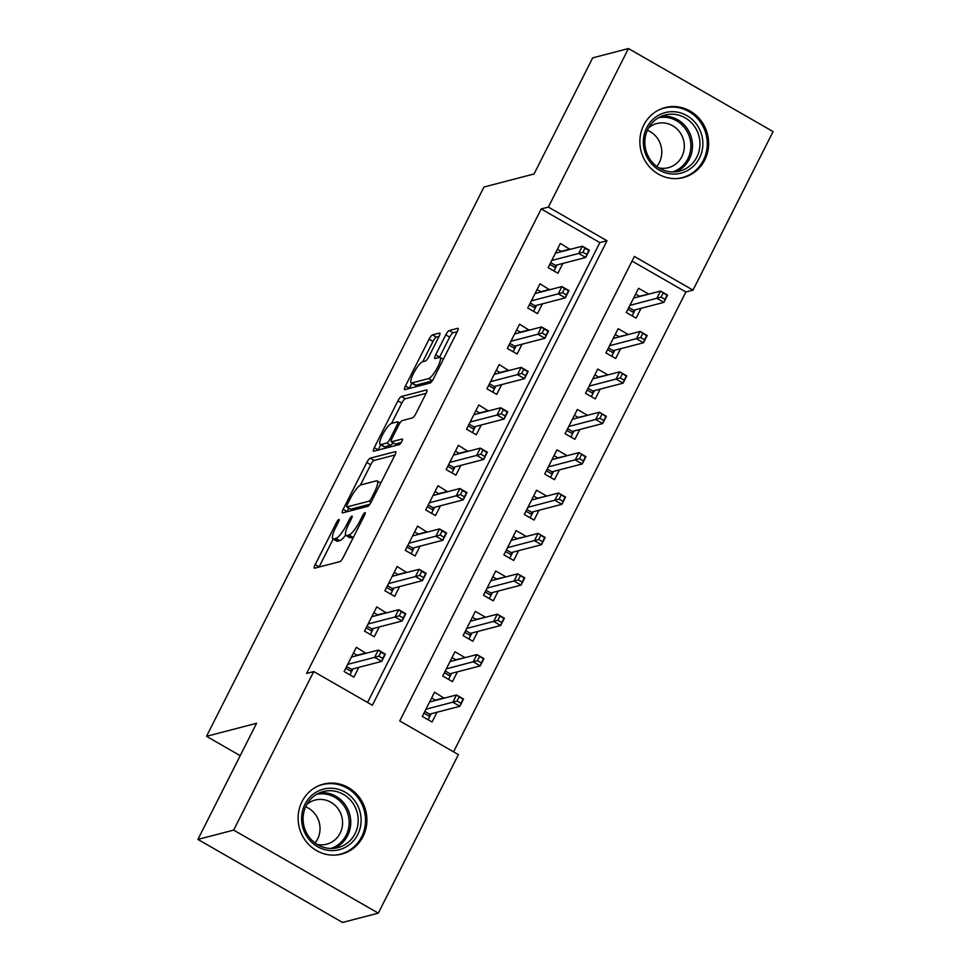 <?xml version="1.0" encoding="UTF-8"?>
<svg xmlns="http://www.w3.org/2000/svg" width="971" height="971" viewBox="0 0 971 971"><rect width="100%" height="100%" fill="white"/><g stroke="black" fill="none" stroke-linecap="round" stroke-linejoin="round"><path stroke-width="1.46" d="M338.879 519.449A3.18 0.74 -60.1 0 0 336.5 522.483L315.223 564.6A4.552 1.068 -60.1 0 0 314.361 568.181A4.552 1.068 -60.1 0 0 314.616 568.205L339.886 561.626A4.552 1.068 -60.1 0 0 343.297 557.293L364.574 515.176A3.18 0.74 -60.1 0 0 365.169 512.664A3.18 0.74 -60.1 0 0 364.987 512.652A3.18 0.74 -60.1 0 0 362.608 515.686L359.853 521.136A14.565 3.399 -60.1 0 1 348.953 534.985L346.841 535.543A14.565 3.399 -60.1 0 1 346.004 535.482A14.565 3.399 -60.1 0 1 348.759 524.024L351.514 518.575A3.18 0.74 -60.1 0 0 352.121 516.062A3.18 0.74 -60.1 0 0 351.939 516.05A3.18 0.74 -60.1 0 0 349.548 519.084L346.793 524.534A14.565 3.399 -60.1 0 1 335.893 538.383L333.793 538.941A14.565 3.399 -60.1 0 1 332.956 538.881A14.565 3.399 -60.1 0 1 335.711 527.423L338.466 521.973A3.18 0.74 -60.1 0 0 339.061 519.461A3.18 0.74 -60.1 0 0 338.879 519.449M704.74 160.081A36.158 34.276 -104.6 0 1 683.353 177.572A36.158 34.276 -104.6 0 1 647.475 164.463A36.158 34.276 -104.6 0 1 643.761 125.077A36.158 34.276 -104.6 0 1 665.135 107.587A36.158 34.276 -104.6 0 1 701.013 120.683A36.158 34.276 -104.6 0 1 704.74 160.081M362.996 836.626A36.158 34.276 -104.6 0 1 341.61 854.104A36.158 34.276 -104.6 0 1 305.731 841.007A36.158 34.276 -104.6 0 1 302.017 801.609A36.158 34.276 -104.6 0 1 323.392 784.119A36.158 34.276 -104.6 0 1 359.27 797.227A36.158 34.276 -104.6 0 1 362.996 836.626M438.965 336.646A4.552 1.068 -60.1 0 0 439.827 333.065A4.552 1.068 -60.1 0 0 439.56 333.041L432.471 334.886A4.552 1.068 -60.1 0 0 429.073 339.219L405.441 385.997A4.552 1.068 -60.1 0 0 404.579 389.577A4.552 1.068 -60.1 0 0 404.834 389.602L430.104 383.023A4.552 1.068 -60.1 0 0 433.515 378.69L457.147 331.912A4.552 1.068 -60.1 0 0 458.009 328.332A4.552 1.068 -60.1 0 0 457.742 328.307L449.185 330.541A4.552 1.068 -60.1 0 0 445.774 334.874L435.663 354.888A4.552 1.068 -60.1 0 0 434.802 358.469A4.552 1.068 -60.1 0 0 435.057 358.493L439.305 357.389A12.174 2.84 -60.1 0 1 440.009 357.437A12.174 2.84 -60.1 0 1 437.084 368.203A12.174 2.84 -60.1 0 1 428.599 378.593L411.959 382.926A12.174 2.84 -60.1 0 1 411.255 382.877A12.174 2.84 -60.1 0 1 414.192 372.099A12.174 2.84 -60.1 0 1 422.676 361.71L425.444 360.994A4.552 1.068 -60.1 0 0 428.854 356.66L438.965 336.646M378.302 913.141L342.545 922.45L197.914 839.417L256.562 723.286L206.52 736.321L483.995 187.015L534.038 173.979L592.698 57.859L628.455 48.55L773.086 131.583L693.015 290.123L634.379 256.453L399.749 720.943L458.385 754.613L378.302 913.141L233.659 830.108L313.742 671.568L372.379 705.237L607.009 240.747L548.372 207.078L628.455 48.55M197.914 839.417L233.659 830.108M367.56 702.47L599.86 242.604L541.223 208.947L306.593 673.437L313.742 671.568M541.223 208.947L548.372 207.078M370.194 458.191A4.552 1.068 -60.1 0 0 366.783 462.512L343.151 509.302A4.552 1.068 -60.1 0 0 342.29 512.882A4.552 1.068 -60.1 0 0 342.557 512.894L367.827 506.316A4.552 1.068 -60.1 0 0 371.225 501.983L394.857 455.205A4.552 1.068 -60.1 0 0 395.719 451.624A4.552 1.068 -60.1 0 0 395.464 451.612L370.194 458.191L374.102 460.424A4.552 1.068 -60.1 0 0 370.691 464.757L360.411 485.124M374.296 447.643L397.928 400.865A4.552 1.068 -60.1 0 1 401.339 396.532L426.597 389.954A4.552 1.068 -60.1 0 1 426.864 389.978A4.552 1.068 -60.1 0 1 426.002 393.558L415.891 413.573A4.552 1.068 -60.1 0 1 412.481 417.906L402.237 420.577A4.552 1.068 -60.1 0 0 398.826 424.91L392.126 438.188A4.552 1.068 -60.1 0 0 391.264 441.769A4.552 1.068 -60.1 0 0 391.519 441.781L402.188 439.013A3.18 0.74 -60.1 0 1 402.37 439.026A3.18 0.74 -60.1 0 1 401.606 441.841A3.18 0.74 -60.1 0 1 399.384 444.56L373.701 451.248A4.552 1.068 -60.1 0 1 373.434 451.224A4.552 1.068 -60.1 0 1 374.296 447.643L378.205 449.889L380.766 444.839M648.13 294.298L639.355 296.228M648.337 293.885L638.566 288.278L626.319 312.504L636.09 318.124L641.042 308.329M627.727 334.679L618.952 336.621M627.934 334.279L618.163 328.671L605.916 352.898L615.699 358.505L620.639 348.71M607.324 375.073L598.549 377.003M607.53 374.672L597.76 369.053L585.513 393.291L595.296 398.899L600.236 389.104M586.921 415.467L578.146 417.396M587.127 415.054L577.357 409.446L565.11 433.685L574.893 439.293L579.833 429.498M566.518 455.86L557.742 457.79M566.724 455.448L556.953 449.84L544.707 474.066L554.49 479.686L559.43 469.891M546.115 496.242L537.339 498.184M546.321 495.841L536.55 490.234L524.316 514.46L534.086 520.068L539.026 510.273M525.712 536.635L516.936 538.565M525.918 536.235L516.147 530.615L503.913 554.854L513.683 560.461L518.623 550.666M505.308 577.029L496.533 578.959M505.515 576.616L495.744 571.009L483.509 595.247L493.28 600.855L498.22 591.06M484.905 617.422L476.13 619.352M485.112 617.01L475.341 611.402L463.106 635.629L472.877 641.248L477.829 631.453M464.502 657.804L455.727 659.734M464.708 657.403L454.938 651.784L442.703 676.022L452.474 681.63L457.426 671.835M365.921 653.313L356.357 647.293L344.11 671.531L353.881 677.139L358.833 667.344M386.324 612.919L376.76 606.899L364.513 631.138L374.284 636.745L379.236 626.95M406.728 572.526L397.163 566.518L384.917 590.744L394.687 596.364L399.639 586.557M427.131 532.144L417.566 526.124L405.32 550.363L415.09 555.97L420.042 546.175M447.534 491.751L437.97 485.731L425.723 509.969L435.494 515.577L440.446 505.782M467.937 451.357L458.373 445.337L446.126 469.576L455.897 475.183L460.849 465.388M488.34 410.964L478.776 404.956L466.529 429.182L476.3 434.802L481.252 424.995M508.743 370.582L499.179 364.562L486.932 388.801L496.703 394.408L501.655 384.613M529.146 330.189L519.582 324.168L507.335 348.407L517.106 354.014L522.058 344.22M549.55 289.795L539.985 283.787L527.739 308.013L537.509 313.621L542.461 303.826M569.953 249.413L560.376 243.393L548.142 267.62L557.912 273.239L562.864 263.444M453.566 751.845L685.866 291.98L632.036 261.078M444.111 698.198L434.535 692.177L422.3 716.416L432.071 722.023L437.023 712.229M206.52 736.321L240.213 755.669M685.866 291.98L693.015 290.123M599.86 242.604L607.009 240.747M444.305 697.785L435.324 700.127M366.128 652.9L357.146 655.243M386.531 612.519L377.549 614.849M406.934 572.125L397.952 574.468M427.337 531.732L418.355 534.074M447.74 491.338L438.758 493.681M468.143 450.957L459.162 453.287M488.547 410.563L479.565 412.906M508.95 370.169L499.956 372.512M529.353 329.788L520.359 332.118M549.756 289.394L540.762 291.725M570.159 249.001L561.165 251.343M332.956 538.881L336.864 541.126A14.565 3.399 -60.1 0 0 337.702 541.187L333.793 538.941M345.64 535.07A14.565 3.399 -60.1 0 1 339.801 540.629L337.702 541.187M346.004 535.482L349.912 537.728A14.565 3.399 -60.1 0 0 350.762 537.788L346.841 535.543M353.578 536.927A14.565 3.399 -60.1 0 1 352.861 537.23L350.762 537.788M333.187 539.014L319.131 566.846A4.552 1.068 -60.1 0 0 319.022 567.052M394.966 454.998L374.102 460.424M348.795 508.124L347.06 511.547A4.552 1.068 -60.1 0 0 346.963 511.753M347.327 504.422A3.18 0.74 -60.1 0 0 346.72 506.935A3.18 0.74 -60.1 0 0 346.902 506.947L369.089 501.17A3.18 0.74 -60.1 0 0 371.468 498.135L374.369 492.394A14.565 3.399 -60.1 0 0 377.124 480.936A14.565 3.399 -60.1 0 0 376.287 480.876L361.127 484.82A14.565 3.399 -60.1 0 0 350.228 498.681L347.327 504.422M350.531 509.022A3.18 0.74 -60.1 0 0 350.628 509.18A3.18 0.74 -60.1 0 0 350.81 509.192L346.902 506.947M369.902 504.216L350.81 509.192M393.012 442.776A4.552 1.068 -60.1 0 1 390.658 445.276L384.795 446.794A12.174 2.84 -60.1 0 1 384.091 446.745L380.183 444.5A12.174 2.84 -60.1 0 1 383.12 433.734A12.174 2.84 -60.1 0 1 391.604 423.344L401.836 403.111L397.928 400.865M426.111 393.352L405.247 398.778A4.552 1.068 -60.1 0 0 401.836 403.111M391.264 441.769L395.173 444.014A4.552 1.068 -60.1 0 0 395.428 444.026L401.217 442.521M380.183 444.5A12.174 2.84 -60.1 0 0 380.887 444.56L386.749 443.031A4.552 1.068 -60.1 0 0 390.16 438.698L396.86 425.419A4.552 1.068 -60.1 0 0 397.722 421.839A4.552 1.068 -60.1 0 0 397.467 421.815L391.604 423.344M411.255 382.877L415.163 385.123A12.174 2.84 -60.1 0 0 415.867 385.171L411.959 382.926M432.192 380.923L415.867 385.171M457.244 331.694L453.093 332.786A4.552 1.068 -60.1 0 0 449.682 337.107L439.572 357.134A4.552 1.068 -60.1 0 0 439.462 357.352M411.874 383.229L409.349 388.242A4.552 1.068 -60.1 0 0 409.24 388.449M439.074 336.427L436.38 337.131A4.552 1.068 -60.1 0 0 432.981 341.464L422.761 361.685M431.597 697.991L435.748 700.37M431.16 713.758L428.126 719.754M424.825 711.403L429.619 714.158L429.777 716.489L423.951 713.139M459.113 696.996L457.074 701.038L460.982 703.283L463.021 699.241L456.504 694.969L463.543 699.011L459.866 706.281L452.838 702.239L456.504 694.969L429.595 701.972M457.074 701.038L425.917 709.243M460.982 703.283L459.866 706.281L429.619 714.158M357.571 655.486L353.42 653.107M349.936 674.869L351.599 671.592L345.773 668.254M346.647 666.519L351.441 669.274L351.599 671.592L352.971 668.873M378.884 656.153L382.792 658.399L384.844 654.357L380.923 652.111L378.884 656.153L374.648 657.355L378.326 650.085L385.353 654.126L381.688 661.397L374.648 657.355L347.739 664.358M382.792 658.399L381.688 661.397L351.441 669.274M380.923 652.111L378.326 650.085L351.405 657.088M357.741 834.562A31.29 29.664 -104.6 0 1 317.59 846.676A31.29 29.664 -104.6 0 1 304.979 804.267A31.29 29.664 -104.6 0 1 345.13 792.154A31.29 29.664 -104.6 0 1 357.741 834.562M306.217 805.578A28.972 27.467 75.4 0 0 309.191 837.136A28.972 27.467 75.4 0 0 337.944 847.634A28.972 27.467 75.4 0 0 355.083 833.628A28.972 27.467 75.4 0 0 352.097 802.058A28.972 27.467 75.4 0 0 323.343 791.559A28.972 27.467 75.4 0 0 306.217 805.578M305.634 806.804A22.819 21.629 -104.6 0 1 317.578 839.053A22.819 21.629 -104.6 0 1 315.053 842.974M306.812 804.449A22.819 21.629 -104.6 0 1 315.126 800.068A22.819 21.629 -104.6 0 1 337.762 808.333A22.819 21.629 -104.6 0 1 340.117 833.191A22.819 21.629 -104.6 0 1 326.632 844.224A22.819 21.629 -104.6 0 1 317.226 844.454M334.704 855.135A35.927 34.058 75.4 0 0 340.408 854.177A35.927 34.058 75.4 0 0 361.661 836.808A35.927 34.058 75.4 0 0 357.959 797.664A35.927 34.058 75.4 0 0 322.311 784.641A35.927 34.058 75.4 0 0 316.862 786.595M674.372 174.064A31.29 29.664 -104.6 0 1 643.372 143.392A31.29 29.664 -104.6 0 1 671.835 111.689A31.29 29.664 -104.6 0 1 702.846 142.361A31.29 29.664 -104.6 0 1 674.372 174.064M671.216 114.19A28.972 27.467 75.4 0 0 665.086 115.027A28.972 27.467 75.4 0 0 645.157 146.779A28.972 27.467 75.4 0 0 673.558 171.94A28.972 27.467 75.4 0 0 679.688 171.102A28.972 27.467 75.4 0 0 699.618 139.339A28.972 27.467 75.4 0 0 671.216 114.19M648.555 127.905A22.819 21.629 -104.6 0 1 656.882 123.523A22.819 21.629 -104.6 0 1 661.7 122.868A22.819 21.629 -104.6 0 1 684.057 142.676A22.819 21.629 -104.6 0 1 668.376 167.68A22.819 21.629 -104.6 0 1 663.545 168.335A22.819 21.629 -104.6 0 1 658.969 167.91M676.459 178.591A35.927 34.058 75.4 0 0 682.152 177.644A35.927 34.058 75.4 0 0 706.864 138.258A35.927 34.058 75.4 0 0 671.653 107.065A35.927 34.058 75.4 0 0 664.055 108.109A35.927 34.058 75.4 0 0 658.617 110.063M647.378 130.26A22.819 21.629 -104.6 0 1 656.797 166.429M452 657.598L456.152 659.977M451.551 673.364L448.529 679.372M445.228 671.01L450.022 673.765L450.18 676.095L444.354 672.745M479.516 656.602L477.477 660.644L481.385 662.89L483.424 658.848L476.907 654.575L483.946 658.617L480.269 665.888L473.241 661.846L476.907 654.575L449.998 661.591M477.477 660.644L446.32 668.861M481.385 662.89L480.269 665.888L450.022 673.765M472.404 617.216L476.555 619.595M471.955 632.971L468.932 638.979M465.631 630.616L470.425 633.371L470.583 635.702L464.757 632.364M499.919 616.221L497.88 620.263L501.789 622.496L503.828 618.466L497.31 614.194L504.35 618.224L500.672 625.494L493.632 621.464L497.31 614.194L470.389 621.197M497.88 620.263L466.723 628.468M501.789 622.496L500.672 625.494L470.425 633.371M492.807 576.823L496.958 579.202M492.358 592.589L489.335 598.585M486.034 590.234L490.828 592.978L490.986 595.308L485.16 591.97M520.322 575.827L518.283 579.869L522.192 582.115L524.231 578.073L517.713 573.8L524.753 577.842L521.075 585.112L514.035 581.071L517.713 573.8L490.792 580.804M518.283 579.869L487.126 588.074M522.192 582.115L521.075 585.112L490.828 592.978M513.21 536.429L517.361 538.808M512.761 552.196L509.726 558.191M506.437 549.841L511.232 552.596L511.389 554.927L505.563 551.577M540.726 535.434L538.687 539.475L542.595 541.721L544.634 537.679L538.116 533.407L545.156 537.449L541.478 544.719L534.438 540.677L538.116 533.407L511.195 540.41M538.687 539.475L507.53 547.68M542.595 541.721L541.478 544.719L511.232 552.596M377.974 615.092L373.823 612.713M370.339 634.488L372.002 631.211L366.176 627.861M367.05 626.125L371.844 628.88L372.002 631.211L373.374 628.48M399.287 615.76L403.196 618.005L405.247 613.963L401.326 611.718L399.287 615.76L395.051 616.961L398.729 609.691L405.757 613.733L402.091 621.003L395.051 616.961L368.143 623.977M403.196 618.005L402.091 621.003L371.844 628.88M401.326 611.718L398.729 609.691L371.808 616.706M398.377 574.711L394.226 572.332M390.743 594.094L392.393 590.817L386.579 587.467M387.453 585.731L392.248 588.487L392.393 590.817L393.777 588.086M419.69 575.366L423.599 577.611L425.638 573.582L421.73 571.336L419.69 575.366L415.454 576.568L419.132 569.297L426.16 573.339L422.494 580.609L415.454 576.568L388.534 583.583M423.599 577.611L422.494 580.609L392.248 588.487M421.73 571.336L419.132 569.297L392.211 576.313M418.78 534.317L414.629 531.938M411.146 553.701L412.796 550.423L406.97 547.086M407.856 545.35L412.651 548.093L412.796 550.423L414.18 547.693M440.094 534.985L444.002 537.23L446.041 533.188L442.133 530.943L440.094 534.985L435.858 536.186L439.535 528.916L446.563 532.958L442.897 540.228L435.858 536.186L408.937 543.19M444.002 537.23L442.897 540.228L412.651 548.093M442.133 530.943L439.535 528.916L412.614 535.919M439.171 493.923L435.032 491.544M431.549 513.307L433.2 510.042L427.374 506.692M428.26 504.956L433.054 507.712L433.2 510.042L434.583 507.311M460.497 494.591L464.405 496.836L466.444 492.795L462.536 490.549L460.497 494.591L456.261 495.793L459.938 488.522L466.966 492.564L463.301 499.834L456.261 495.793L429.34 502.796M464.405 496.836L463.301 499.834L433.054 507.712M462.536 490.549L459.938 488.522L433.017 495.526M533.613 496.035L537.764 498.426M533.164 511.802L530.13 517.81M526.84 509.447L531.635 512.203L531.792 514.533L525.966 511.183M561.129 495.052L559.09 499.082L562.998 501.327L565.037 497.286L558.519 493.013L565.559 497.055L561.881 504.325L554.842 500.283L558.519 493.013L531.598 500.029M559.09 499.082L527.933 507.299M562.998 501.327L561.881 504.325L531.635 512.203M459.574 453.53L455.435 451.151M451.952 472.926L453.603 469.648L447.777 466.298M448.663 464.563L453.457 467.318L453.603 469.648L454.986 466.917M480.9 454.197L484.808 456.443L486.847 452.401L482.939 450.156L480.9 454.197L476.664 455.399L480.342 448.129L487.369 452.17L483.704 459.441L476.664 455.399L449.743 462.414M484.808 456.443L483.704 459.441L453.457 467.318M482.939 450.156L480.342 448.129L453.421 455.144M554.016 455.654L558.167 458.033M553.567 471.408L550.533 477.416M547.243 469.054L552.038 471.809L552.196 474.139L546.37 470.801M581.532 454.659L579.493 458.7L583.401 460.934L585.44 456.904L578.922 452.632L585.962 456.661L582.284 463.932L575.245 459.902L578.922 452.632L552.001 459.635M579.493 458.7L548.336 466.905M583.401 460.934L582.284 463.932L552.038 471.809M574.419 415.26L578.57 417.639M573.97 431.027L570.936 437.023M567.647 428.672L572.441 431.415L572.599 433.746L566.773 430.408M601.935 414.265L599.896 418.307L603.804 420.552L605.843 416.51L599.325 412.238L606.365 416.28L602.688 423.55L595.648 419.508L599.325 412.238L572.405 419.241M599.896 418.307L568.739 426.512M603.804 420.552L602.688 423.55L572.441 431.415M594.822 374.867L598.973 377.246M594.373 390.633L591.339 396.641M588.05 388.279L592.844 391.034L593.002 393.364L587.176 390.014M622.338 373.871L620.287 377.913L624.207 380.159L626.246 376.117L619.729 371.844L626.768 375.886L623.091 383.157L616.051 379.115L619.729 371.844L592.808 378.848M620.287 377.913L589.142 386.118M624.207 380.159L623.091 383.157L592.844 391.034M615.226 334.473L619.377 336.864M614.777 350.24L611.742 356.248M608.453 347.885L613.247 350.64L613.405 352.971L607.579 349.621M642.741 333.49L640.69 337.52L644.61 339.765L646.65 335.723L640.132 331.451L647.172 335.493L643.494 342.763L636.454 338.721L640.132 331.451L613.211 338.466M640.69 337.52L609.545 345.737M644.61 339.765L643.494 342.763L613.247 350.64M635.629 294.092L639.78 296.471M635.18 309.846L632.145 315.854M628.856 307.491L633.65 310.247L633.808 312.577L627.982 309.239M663.144 293.096L661.093 297.138L665.001 299.384L667.053 295.342L660.535 291.069L667.563 295.099L663.897 302.369L656.857 298.34L660.535 291.069L633.614 298.073M661.093 297.138L629.948 305.343M665.001 299.384L663.897 302.369L633.65 310.247M479.977 413.148L475.839 410.769M472.355 432.532L474.006 429.255L468.18 425.905M469.066 424.169L473.86 426.924L474.006 429.255L475.389 426.524M501.303 413.804L505.211 416.049L507.25 412.02L503.342 409.774L501.303 413.804L497.067 415.018L500.733 407.747L507.772 411.777L504.107 419.047L497.067 415.018L470.146 422.021M505.211 416.049L504.107 419.047L473.86 426.924M503.342 409.774L500.733 407.747L473.824 414.751M500.381 372.755L496.242 370.376M492.758 392.138L494.409 388.861L488.583 385.523M489.469 383.788L494.263 386.531L494.409 388.861L495.793 386.142M521.706 373.422L525.614 375.668L527.654 371.626L523.745 369.381L521.706 373.422L517.47 374.624L521.136 367.354L528.175 371.395L524.51 378.666L517.47 374.624L490.549 381.627M525.614 375.668L524.51 378.666L494.263 386.531M523.745 369.381L521.136 367.354L494.227 374.357M520.784 332.361L516.645 329.982M513.161 351.745L514.812 348.48L508.986 345.13M509.872 343.394L514.666 346.149L514.812 348.48L516.196 345.749M542.109 333.029L546.018 335.274L548.057 331.232L544.148 328.987L542.109 333.029L537.873 334.23L541.539 326.96L548.579 331.002L544.913 338.272L537.873 334.23L510.952 341.234M546.018 335.274L544.913 338.272L514.666 346.149M544.148 328.987L541.539 326.96L514.63 333.963M541.187 291.98L537.048 289.589M533.565 311.363L535.215 308.086L529.389 304.736M530.275 303.001L535.07 305.756L535.215 308.086L536.599 305.355M562.512 292.635L566.421 294.881L568.46 290.839L564.552 288.605L562.512 292.635L558.276 293.837L561.942 286.566L568.982 290.608L565.316 297.879L558.276 293.837L531.355 300.852M566.421 294.881L565.316 297.879L535.07 305.756M564.552 288.605L561.942 286.566L535.033 293.582M561.59 251.586L557.451 249.207M553.968 270.97L555.618 267.693L549.792 264.355M550.678 262.607L555.473 265.362L555.618 267.693L557.002 264.962M582.916 252.254L586.824 254.487L588.863 250.457L584.955 248.212L582.916 252.254L578.68 253.455L582.345 246.185L589.385 250.215L585.707 257.485L578.68 253.455L551.759 260.459M586.824 254.487L585.707 257.485L555.473 265.362M584.955 248.212L582.345 246.185L555.436 253.188M337.823 523.235L336.5 522.483M363.931 516.438L362.608 515.686M350.871 519.837L349.548 519.084M339.801 540.629L335.893 538.383M348.14 525.299L346.793 524.534M352.861 537.23L348.953 534.985M361.176 521.888L359.853 521.136M319.131 566.846L315.223 564.6M347.06 511.547L343.151 509.302M370.691 464.757L366.783 462.512M371.068 502.31L369.089 501.17M372.791 498.9L371.468 498.135M375.692 493.147L374.369 492.394M405.247 398.778L401.339 396.532M395.428 444.026L391.519 441.781M384.795 446.794L380.887 444.56M390.658 445.276L386.749 443.031M391.531 439.487L390.16 438.698M398.183 426.172L396.86 425.419M432.313 380.729L428.599 378.593M439.572 357.134L435.663 354.888M449.682 337.107L445.774 334.874M453.093 332.786L449.185 330.541M409.349 388.242L405.441 385.997M432.981 341.464L429.073 339.219M436.38 337.131L432.471 334.886M319.69 792.809A28.972 27.467 -104.6 0 1 345.81 805.651A28.972 27.467 -104.6 0 1 347.63 835.57A28.972 27.467 -104.6 0 1 334.145 848.326M330.82 848.472A28.025 26.557 75.4 0 0 346.113 835.291A28.025 26.557 75.4 0 0 343.649 805.323A28.025 26.557 75.4 0 0 316.716 794.302M661.433 116.265A28.972 27.467 -104.6 0 1 663.763 116.119A28.972 27.467 -104.6 0 1 691.801 139.278A28.972 27.467 -104.6 0 1 675.889 171.794M672.563 171.94A28.025 26.557 75.4 0 0 690.454 140.892A28.025 26.557 75.4 0 0 663.096 117.26A28.025 26.557 75.4 0 0 658.472 117.77M350.628 509.18L346.72 506.935M380.802 483.036L377.124 480.936M399.882 423.077L397.722 421.839M443.298 359.319L440.009 357.437M322.311 784.641L319.702 785.321M340.408 854.177L337.811 854.856M682.152 177.644L679.554 178.324M664.055 108.109L661.445 108.788"/></g></svg>
